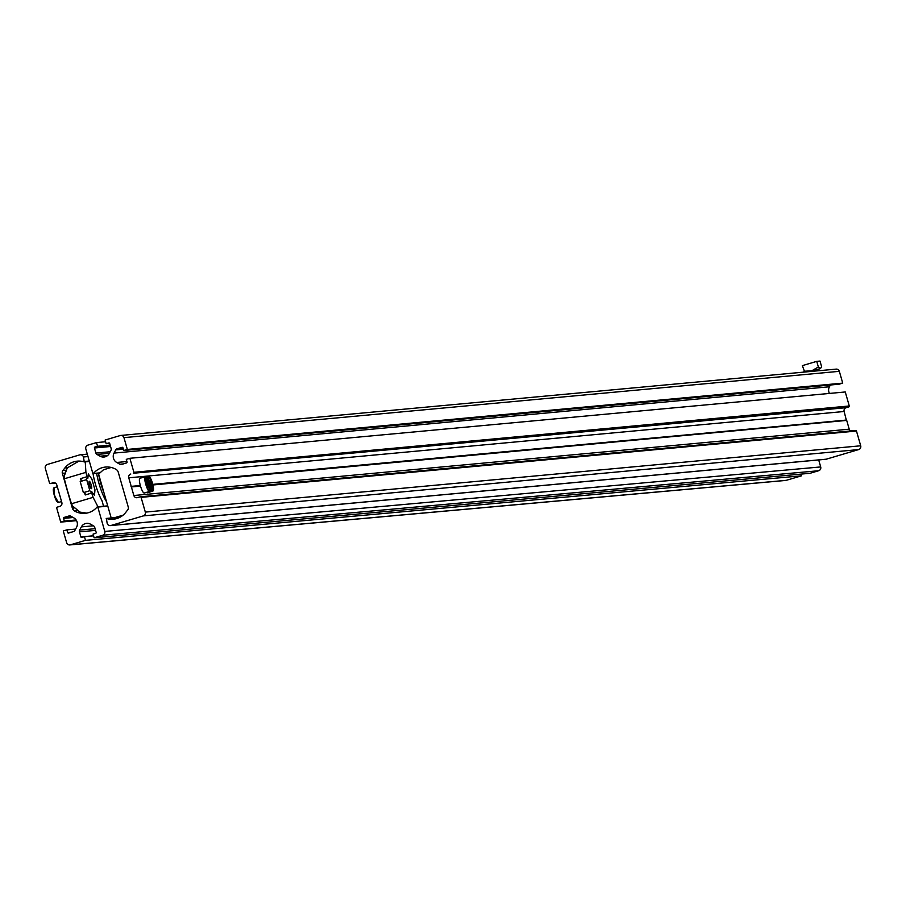 <?xml version="1.0" encoding="UTF-8"?>
<svg xmlns="http://www.w3.org/2000/svg" width="906" height="906" viewBox="0 0 906 906"><rect width="100%" height="100%" fill="white"/><g stroke="black" fill="none" stroke-linecap="round" stroke-linejoin="round"><path stroke-width="1.36" d="M69.037 515.956L64.077 517.428A0.77 0.747 -95.1 0 0 63.567 518.379L64.326 521.029L60.736 522.094L56.716 508.085A0.77 0.747 84.9 0 1 57.225 507.134L59.819 506.375A3.069 3.001 84.9 0 0 61.846 502.57L56.772 484.88A3.069 3.001 -95.1 0 0 53.046 482.773L50.464 483.544A0.77 0.747 -95.1 0 1 49.524 483.023L45.3 468.277A3.069 3.001 -95.1 0 1 47.338 464.472L79.717 454.88A3.069 3.001 -95.1 0 1 83.443 456.975L84.258 461.913A18.426 17.995 -95.1 0 0 64.904 467.938L62.888 470.52A3.069 3.001 -95.1 0 0 62.355 473.294L72.367 508.209A4.609 4.496 -95.1 0 0 74.439 510.916A18.426 17.995 84.9 0 0 97.157 506.93L97.803 507.066L104.79 531.437A3.069 3.001 84.9 0 1 102.763 535.242L94.122 537.79L93.069 534.11L95.662 533.34A0.77 0.747 84.9 0 0 96.161 532.388L94.711 527.315A2.299 2.254 84.9 0 0 93.635 525.944L90.509 524.178A6.908 6.75 -95.1 0 0 81.347 526.896L79.637 530.089A2.299 2.254 -95.1 0 0 79.456 531.833L80.906 536.907A0.77 0.747 -95.1 0 0 81.834 537.439L84.428 536.669L85.492 540.35L70.374 544.834A3.069 3.001 -95.1 0 1 66.648 542.739L63.273 530.939L66.863 529.874L67.633 532.524A0.77 0.747 84.9 0 0 68.562 533.056L73.511 531.584A2.299 2.254 84.9 0 0 74.858 530.486L76.557 527.292A6.908 6.75 -95.1 0 0 73.873 517.915L70.747 516.148A2.299 2.254 -95.1 0 0 69.037 515.956L69.898 515.876M818.696 459.942L820.7 466.93A3.069 3.001 84.9 0 1 818.662 470.735L810.032 473.294L94.122 537.79M84.428 536.669L93.567 535.842M85.492 540.35L801.391 475.854L800.893 474.11M785.128 480.429A3.069 3.001 -95.1 0 0 786.272 480.327L801.391 475.854M66.863 529.874L75.606 529.093M64.326 521.029L76.127 519.965M60.736 522.094L76.557 520.667M86.602 513.113L79.977 512.105L72.729 506.137L71.495 503.747A76.761 16.048 73.5 0 1 67.678 491.279A76.761 16.048 73.5 0 1 64.326 478.764L64.167 476.284L67.293 467.881L78.947 461.086M85.073 493.294L85.232 494.959A76.761 16.048 -106.5 0 1 84.417 492.32M85.232 494.959L91.71 493.034L91.551 491.369L94.462 495.412L94.971 489.863L91.902 479.138L88.312 473.963L87.837 478.311L87.021 476.703A76.761 16.048 73.5 0 1 85.923 472.366L64.326 478.764M81.246 481.256A76.761 16.048 -106.5 0 1 80.555 478.628L81.359 480.225M103.578 506.239L101.948 500.565A21.495 4.496 -106.5 0 1 95.458 484.325A21.495 4.496 -106.5 0 1 93.046 473.578M71.495 503.747L93.092 497.349L97.95 506.748M91.71 493.034A76.761 16.048 73.5 0 0 93.092 497.349M85.243 461.856L85.923 472.366M91.189 484.914A3.839 0.804 73.5 0 0 89.286 481.312A3.839 0.804 73.5 0 0 89.558 485.061A3.839 0.804 73.5 0 0 91.472 488.662A3.839 0.804 73.5 0 0 91.189 484.914M80.192 481.562L83.375 492.626L89.853 490.712L86.67 479.648L80.192 481.562M91.121 484.925A3.511 0.736 73.5 0 0 89.558 481.652A3.511 0.736 73.5 0 0 89.637 485.05A3.511 0.736 73.5 0 0 91.506 488.232A3.511 0.736 73.5 0 0 91.121 484.925M105.617 441.743L96.489 442.592L87.848 445.152A3.069 3.001 84.7 0 0 85.821 448.946L92.808 473.317L93.454 473.464A18.426 17.995 84.7 0 1 116.172 469.467A4.609 4.496 -95.3 0 1 118.244 472.173L128.267 507.088A3.069 3.001 -95.3 0 1 127.723 509.874L125.708 512.445A18.426 17.995 -95.3 0 1 106.364 518.47L107.18 523.408A3.069 3.001 -95.3 0 0 110.894 525.503L143.284 515.91A3.069 3.001 -95.3 0 0 145.322 512.105L141.087 497.36A0.77 0.747 -95.3 0 0 140.158 496.839L137.565 497.609A3.069 3.001 -95.3 0 1 133.839 495.514L131.223 486.363L140.339 485.525M131.019 486.749L140.43 485.876M131.393 486.952L140.498 486.114M825.151 459.285A3.069 3.001 -95.3 0 0 826.283 459.183L858.673 449.58A3.069 3.001 -95.3 0 0 860.7 445.786L856.476 431.041A0.77 0.747 -95.3 0 0 855.536 430.52L140.441 496.805M96.489 442.592L97.542 446.273L110.17 445.106M97.542 446.273L94.949 447.043L110.317 445.616M123.963 437.643L839.341 371.324L842.727 383.125L127.338 449.444L123.963 437.643A3.069 3.001 -95.3 0 0 120.238 435.548L105.119 440.033L106.183 443.714L108.765 442.943A0.77 0.747 -95.3 0 1 109.705 443.476L111.155 448.549A2.299 2.254 -95.3 0 1 110.974 450.305L109.264 453.487A6.908 6.75 -95.3 0 1 100.102 456.205L96.976 454.45A2.299 2.254 84.7 0 1 95.9 453.068L94.439 447.994A0.77 0.747 84.7 0 1 94.949 447.043M106.183 443.714L109.671 443.396M839.341 371.324A3.069 3.001 -95.3 0 0 835.615 369.229M842.727 383.125L839.126 384.189L123.748 450.509L122.978 447.858A0.77 0.747 84.7 0 0 122.05 447.326L117.101 448.798L123.091 448.244M127.338 449.444L123.748 450.509M129.875 458.289L133.895 472.298L849.284 405.979L845.264 391.97L129.875 458.289L126.285 459.353L127.044 462.015A0.77 0.747 -95.3 0 1 126.534 462.955L121.585 464.427A2.299 2.254 -95.3 0 1 119.864 464.234L116.738 462.468A6.908 6.75 -95.3 0 1 114.054 453.091L115.753 449.897A2.299 2.254 84.7 0 1 117.101 448.798M830.383 384.993L829.432 386.771A6.908 6.75 -95.3 0 0 829.454 393.43M849.284 405.979A0.77 0.747 84.7 0 1 848.775 406.919L846.181 407.689A3.069 3.001 84.7 0 0 844.143 411.494L846.397 420.429L152.921 484.721M133.895 472.298A0.77 0.747 84.7 0 1 133.386 473.249L846.181 407.689M131.223 486.363L128.765 477.813A3.069 3.001 84.7 0 1 130.804 474.019M152.831 484.359L846.6 420.044M152.978 484.959L846.397 420.429M133.839 495.514L849.228 429.184L846.77 420.633M849.228 429.184A3.069 3.001 -95.3 0 0 850.564 430.962M122.627 515.525L121.993 516.001M111.234 467.473L103.454 469.784L98.607 474.121L111.019 517.383L113.963 517.858L123.091 515.152M119.864 517.303L113.963 517.858M149.954 490.825A7.678 1.608 -106.5 0 1 149.547 491.448L144.224 493.023A7.678 1.608 -106.5 0 1 140.419 485.82A7.678 1.608 -106.5 0 1 139.864 478.311L145.186 476.726A7.678 1.608 -106.5 0 1 145.866 477.032M146.772 480.384L147.972 482.105L148.833 487.541L146.602 482.241L146.772 480.384M146.704 482.57L147.825 482.241L146.749 480.69M147.735 485.956L148.799 485.65L147.972 482.105M148.652 487.281L149.003 485.684M150.034 480.089L152.253 485.378L152.083 487.235L150.883 485.514L150.034 480.089M153.205 490.531A7.678 1.608 -106.5 0 1 152.808 491.143L147.474 492.728A7.678 1.608 -106.5 0 1 146.681 492.298M149.954 482.275L151.076 481.935L150 480.395M150.985 485.661L152.049 485.344L151.223 481.811M151.902 486.975L152.253 485.378M811.232 371.437L816.827 369.671L810.145 371.539M812.206 371.347L820.485 368.583L809.171 371.63M804.709 372.038L802.354 365.628L816.748 361.358L819.998 361.064L821.606 366.67L820.485 368.583L818.356 366.975L816.748 361.358M818.356 366.975L811.663 370.86L803.962 371.234M62.355 473.294L64.473 473.102M72.367 508.209L73.998 508.062M83.443 456.975L88.007 456.567M84.722 461.437L89.286 461.029M84.541 461.89L89.4 461.448M64.904 467.938L67.452 467.711M62.888 470.52L65.594 470.271M74.439 510.916L76.942 510.69M97.678 506.873L107.746 505.967M97.803 507.066L107.803 506.171M104.79 531.437L820.7 466.93M102.763 535.242L818.662 470.735M81.347 526.896L93.397 525.808M79.637 530.089L95.107 528.696M79.456 531.833L95.594 530.384M80.906 536.907L93.544 535.774M70.374 544.834L786.272 480.327M67.633 532.524L71.506 532.184M64.077 517.428L71.778 516.726M63.567 518.379L73.159 517.507M53.046 482.773L54.201 482.672M50.464 483.544L55.436 483.102L50.317 483.578M90.657 491.89L91.449 491.652M80.555 478.628L87.021 476.703M86.783 478.436L87.644 478.187M57.769 502.151A7.214 1.506 -106.5 0 1 54.303 495.356A7.214 1.506 -106.5 0 1 53.681 488.357M58.448 502.456L54.292 495.356L54.088 487.734A7.678 1.608 73.5 0 0 54.632 495.242A7.678 1.608 73.5 0 0 58.448 502.456L61.551 501.528M145.322 512.105L860.7 445.786M143.284 515.91L858.673 449.58M110.894 525.503L826.283 459.183M106.364 518.47L113.601 517.802M93.454 473.464L100.022 472.853M94.439 447.994L110.566 446.499M95.9 453.068L110.204 451.743M96.976 454.45L109.366 453.294M100.102 456.205L107.633 455.503M115.753 449.897L123.363 449.195M114.054 453.091L829.432 386.771M116.738 462.468L126.908 461.528M119.864 464.234L123.318 463.917M133.386 473.249L848.775 406.919M128.765 477.813L844.143 411.494M141.087 497.36L856.476 431.041M96.636 473.272A22.514 4.711 73.5 0 0 99.003 483.544A22.514 4.711 73.5 0 0 106.5 501.664M98.426 473.102A20.057 4.19 73.5 0 0 100.679 483.147A20.057 4.19 73.5 0 0 103.794 492.196M149.331 483.815A7.214 1.506 73.5 0 0 145.809 477.032A7.214 1.506 73.5 0 0 146.274 484.098A7.214 1.506 73.5 0 0 149.784 490.893A7.214 1.506 73.5 0 0 149.331 483.815L145.186 476.726A7.678 1.608 -106.5 0 0 145.741 484.234A7.678 1.608 -106.5 0 0 149.547 491.448L149.343 483.815M150.124 487.247A7.678 1.608 -106.5 0 0 152.808 491.143L152.593 483.521A7.214 1.506 73.5 0 0 149.071 476.726A7.214 1.506 73.5 0 0 149.524 483.804A7.214 1.506 73.5 0 0 153.046 490.588A7.214 1.506 73.5 0 0 152.582 483.521L148.448 476.431A7.678 1.608 -106.5 0 1 149.116 476.726M148.199 480.508A7.678 1.608 -106.5 0 1 148.448 476.431L146.228 477.088M80.294 454.778L87.304 454.144M84.394 461.935L89.411 461.482M97.406 506.794L107.712 505.865M69.807 544.936L785.706 480.44M90.521 491.675L91.551 491.369M86.772 478.628L87.837 478.311M57.316 486.771L54.088 487.734M110.339 525.605L825.717 459.285M106.217 518.447L113.488 517.779M93.205 473.589L99.887 472.977M120.792 435.446L836.181 369.116M140.294 496.805L855.683 430.486"/></g></svg>
